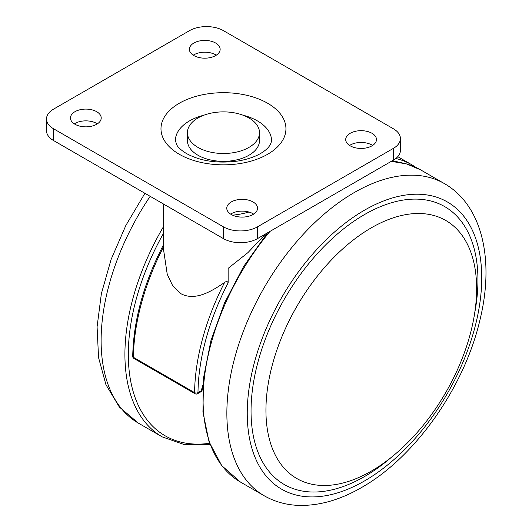 <?xml version="1.0" encoding="UTF-8"?>
<svg xmlns="http://www.w3.org/2000/svg" width="532" height="532" viewBox="0 0 532 532"><rect width="100%" height="100%" fill="white"/><g stroke="black" fill="none" stroke-linecap="round" stroke-linejoin="round"><path stroke-width="0.8" d="M163.391 247.174A180.222 104.053 120 0 0 133.419 357.304L194.586 392.623A180.222 104.053 -60 0 1 224.571 282.472C210.798 291.895 194.918 301.159 180.986 293.737L172.661 285.657L167.248 274.326L163.391 248.564L163.391 203.949M224.571 282.472C226.346 281.162 227.536 281.295 228.135 282.858A177.821 102.663 120 0 0 197.984 392.649L201.502 390.621A16.273 9.396 -60 0 1 202.865 385.241M265.581 233.94L247.939 252.62L228.135 268.361L228.135 282.858M248.949 117.971A36.043 20.808 180 0 1 259.51 132.687A36.043 20.808 180 0 1 237.259 151.913A36.043 20.808 180 0 1 197.977 147.404A36.043 20.808 180 0 1 187.417 132.687A36.043 20.808 180 0 1 209.668 113.462A36.043 20.808 180 0 1 248.949 117.971M259.51 132.687L259.51 140.534A36.043 20.808 180 0 1 237.259 159.76A36.043 20.808 180 0 1 197.977 155.251A36.043 20.808 180 0 1 187.417 140.534L187.417 132.687M391.459 457.241A160.438 92.628 -60 0 1 364.493 476.566A160.438 92.628 -60 0 1 251.044 411.063A160.438 92.628 -60 0 1 364.493 214.569A160.438 92.628 -60 0 1 474.69 313.082M371.289 471.133A148.987 86.018 -60 0 1 301.544 480.928A148.987 86.018 -60 0 1 272.756 363.323A148.987 86.018 -60 0 1 371.289 227.842A148.987 86.018 -60 0 1 450.245 223.374A148.987 86.018 -60 0 1 467.322 344.051A148.987 86.018 -60 0 1 371.289 471.133M204.049 115.151A48.06 27.744 0 0 0 175.4 140.534L176.624 144.644C178.001 147.377 181.286 150.35 186.493 153.555C200.823 161.316 218.233 163.77 238.715 160.917C250.133 158.795 258.858 155.344 264.889 150.569C268.933 147.47 271.147 144.125 271.52 140.534A48.06 27.744 0 0 0 257.448 120.917A48.06 27.744 0 0 0 242.871 115.151M253.664 214.11A15.381 8.878 0 0 0 253.026 213.718A15.381 8.878 0 0 0 230.642 214.11M253.026 201.947A15.381 8.878 0 0 0 236.268 200.019A15.381 8.878 0 0 0 226.772 208.225A15.381 8.878 0 0 0 231.28 214.502A15.381 8.878 0 0 0 248.038 216.424A15.381 8.878 0 0 0 257.535 208.225A15.381 8.878 0 0 0 253.026 201.947M372.606 145.442A15.381 8.878 0 0 0 371.968 145.05A15.381 8.878 0 0 0 349.577 145.442M371.968 133.273A15.381 8.878 0 0 0 355.21 131.351A15.381 8.878 0 0 0 345.714 139.557A15.381 8.878 0 0 0 350.216 145.835A15.381 8.878 0 0 0 366.98 147.756A15.381 8.878 0 0 0 376.47 139.557A15.381 8.878 0 0 0 371.968 133.273M216.285 55.188A15.381 8.878 0 0 0 215.646 54.796A15.381 8.878 0 0 0 193.256 55.188M215.646 43.026A15.381 8.878 0 0 0 198.888 41.097A15.381 8.878 0 0 0 189.392 49.303A15.381 8.878 0 0 0 193.894 55.581A15.381 8.878 0 0 0 210.659 57.503A15.381 8.878 0 0 0 220.148 49.303A15.381 8.878 0 0 0 215.646 43.026M97.343 123.856A15.381 8.878 0 0 0 96.704 123.464A15.381 8.878 0 0 0 74.314 123.856M96.704 111.693A15.381 8.878 0 0 0 79.946 109.772A15.381 8.878 0 0 0 70.45 117.971A15.381 8.878 0 0 0 74.959 124.249A15.381 8.878 0 0 0 91.717 126.177A15.381 8.878 0 0 0 101.213 117.971A15.381 8.878 0 0 0 96.704 111.693M46.51 118.955L46.51 130.726A24.026 13.872 0 0 0 53.546 140.534L223.46 238.635A24.026 13.872 0 0 0 257.448 238.635L393.374 160.152A24.026 13.872 0 0 0 400.416 150.343L400.416 138.573A24.026 13.872 0 0 0 393.374 128.764L223.46 30.663A24.026 13.872 0 0 0 189.478 30.663L53.546 109.14A24.026 13.872 0 0 0 46.51 118.955A24.026 13.872 0 0 0 53.546 128.764L223.46 226.865A24.026 13.872 0 0 0 257.448 226.865L393.374 148.381A24.026 13.872 0 0 0 400.416 138.573M232.577 215.174A55.268 31.907 0 0 0 248.916 212.022M398.468 162.12A177.821 102.663 120 0 0 392.35 160.744M395.855 158.476A180.222 104.053 -60 0 1 412.12 164.967L397.77 156.674M163.524 244.713C143.726 283.17 133.459 320.37 132.714 356.32A2.401 1.37 0.7 0 0 133.419 357.304A2.401 1.39 120 0 0 133.918 358.428L195.084 393.747A2.401 1.39 -60 0 1 194.586 392.623A2.401 1.37 -179.3 0 0 197.984 392.649A2.401 1.39 60 0 1 197.492 393.747L201.003 391.718A2.401 1.39 -120 0 0 201.502 390.621A2.401 1.17 -173.1 0 0 202.187 389.923L202.732 387.183M209.581 443.282A177.821 102.663 -60 0 1 163.391 233.541M210.007 444.413L184.531 444.666L162.24 436.898A180.222 104.053 -60 0 1 163.391 226.818M162.24 436.898L138.446 423.166A180.222 104.053 -60 0 1 150.17 196.321M391.033 161.509A180.222 104.053 -60 0 1 420.619 169.868L444.406 183.6C482.75 205.571 494.494 260.853 479.97 319.872C464.476 386.983 415.113 457.321 361.507 487.545C340.128 499.94 319.213 505.892 298.765 505.4C286.189 504.954 274.665 501.743 264.185 495.758A180.222 104.053 -60 0 1 236.56 351.339A180.222 104.053 -60 0 1 354.299 192.531A180.222 104.053 -60 0 1 444.406 183.6M364.493 210.187A165.804 95.727 -60 0 1 481.733 277.877A165.804 95.727 -60 0 1 364.493 480.948A165.804 95.727 -60 0 1 247.247 413.258A165.804 95.727 -60 0 1 364.493 210.187M267.556 232.797L243.776 266.266L224.551 302.874L210.905 340.686L203.563 377.72L202.931 412.041L209.076 441.873L221.764 465.646L240.398 482.025A180.222 104.053 -60 0 1 269.983 231.4M267.643 103.255A62.477 36.07 180 0 1 267.643 154.267A62.477 36.07 180 0 1 179.284 154.267A62.477 36.07 180 0 1 179.284 103.255A62.477 36.07 180 0 1 267.643 103.255M393.374 148.381L393.374 160.152M257.448 226.865L257.448 238.635M53.546 128.764L53.546 140.534M223.46 226.865L223.46 238.635M201.003 391.718A2.401 2.401 0 0 0 202.187 389.923M416.277 167.587L412.12 164.967M132.714 356.32A2.401 2.401 0 0 0 133.918 358.428M195.084 393.747A2.401 2.401 0 0 0 197.492 393.747M138.446 423.166L119.348 407.047L105.935 384.676L98.546 357.537L97.083 326.821L101.366 293.691L111.102 259.45L125.838 225.495L144.917 193.289M391.306 161.349L406.714 163.956L420.619 169.868M240.398 482.025L264.185 495.758"/></g></svg>
